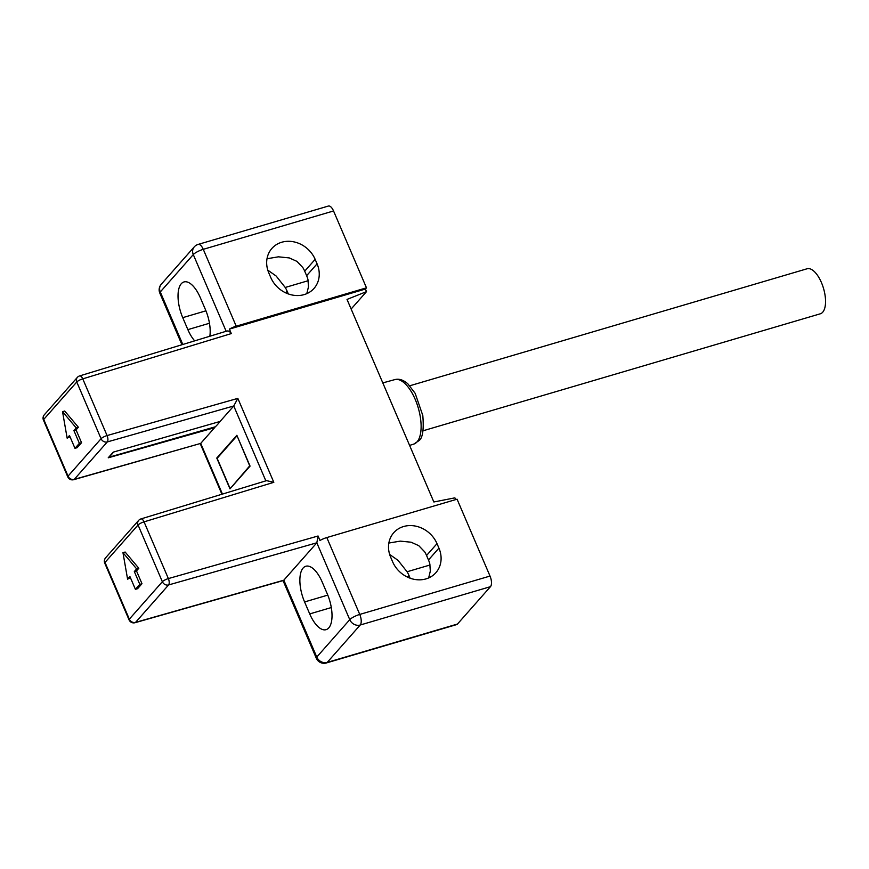 <?xml version="1.0" encoding="UTF-8"?>
<svg xmlns="http://www.w3.org/2000/svg" width="869" height="869" viewBox="0 0 869 869"><rect width="100%" height="100%" fill="white"/><g stroke="black" fill="none" stroke-linecap="round" stroke-linejoin="round"><path stroke-width="1.3" d="M220.096 421.443A178.471 77.678 73.6 0 1 214.306 427.776L108.223 457.811L113.242 452.13L220.096 421.443L233.75 405.975L107.3 441.93L74.267 479.362L200.717 443.396L214.371 427.928M216.772 458.05L236.857 435.304L250.066 466.121L229.992 488.878L216.772 458.05L217.576 457.811M316.848 542.788L168.597 584.946L135.564 622.367L283.805 580.21L316.848 542.788L318.065 535.999L319.977 540.475A8.375 1.988 -23.2 0 1 326.809 537.563L359.755 614.426L490.018 576.06L457.072 499.197L326.809 537.563M455.649 499.621L454.889 497.85L433.848 501.978L347.024 299.425L366.512 291.626L365.404 289.051L229.383 329.112A8.375 1.988 156.8 0 1 236.216 326.19L366.479 287.824L365.404 289.051M226.255 331.415C227.83 330.394 229.514 331.122 231.306 333.587L229.383 329.101M351.141 309.027L366.512 291.626M490.018 576.06A8.375 3.65 73.6 0 1 490.474 586.662L360.211 625.017L327.211 662.406L457.474 624.04L490.474 586.662M457.474 624.04A8.375 3.65 73.6 0 1 456.638 624.594L326.375 662.96A8.375 3.65 73.6 0 0 327.211 662.406A8.375 7.278 41.4 0 1 316.772 657.051L349.762 619.673L316.827 542.81M392.614 561.776A26.82 23.289 41.4 0 0 435.869 572.704A26.82 23.289 41.4 0 0 438.932 548.133L437.009 543.646A26.82 23.289 41.4 0 0 393.744 532.719A26.82 23.289 41.4 0 0 390.692 557.29L392.614 561.776M209.842 336.238A26.82 11.666 -106.4 0 0 205.464 309.679L200.337 297.709A26.82 11.666 -106.4 0 0 183.956 281.958A26.82 11.666 -106.4 0 0 182.74 317.652L187.867 329.623A26.82 11.666 -106.4 0 0 194.699 340.854M309.722 613.916A26.82 11.666 -106.4 0 0 326.092 629.667A26.82 11.666 -106.4 0 0 327.32 593.983L322.182 582.013A26.82 11.666 -106.4 0 0 305.812 566.251A26.82 11.666 -106.4 0 0 304.584 601.945L309.722 613.916L331.317 607.55M134.315 571.541L136.487 570.9L141.984 583.707L137.574 588.693L135.412 589.334L139.811 584.348L134.315 571.541L136.65 568.902L122.963 552.673L127.591 579.167L130.448 577.755M136.487 570.9L138.823 568.261L125.136 552.032L122.963 552.673M73.887 430.535L76.059 429.894L81.545 442.701L77.145 447.687L74.973 448.328L79.372 443.342L73.887 430.535L76.211 427.896L62.535 411.667L67.152 438.161L70.009 436.749M76.059 429.894L78.384 427.255L64.697 411.026L62.535 411.667M81.545 442.701L79.372 443.342M67.152 438.161L69.487 435.521L74.973 448.328M78.384 427.255L76.211 427.896M141.984 583.707L139.811 584.348M127.591 579.167L129.915 576.527L135.412 589.334M138.823 568.261L136.65 568.902M288.312 293.928L287.107 291.126A26.82 23.289 41.4 0 0 285.217 287.465L276.168 276.038L267.793 270.15M267 258.745L278.417 256.822L289.268 257.919L296.894 261.352L302.814 267.533A26.82 23.289 -138.6 0 1 304.704 271.193L306.627 275.679A26.82 23.289 -138.6 0 1 307.952 279.503L308.484 286.781L306.8 293.646M270.759 277.483A26.82 23.289 41.4 0 0 314.024 288.41A26.82 23.289 41.4 0 0 317.076 263.839L315.154 259.353A26.82 23.289 41.4 0 0 271.899 248.425A26.82 23.289 41.4 0 0 268.836 272.996L270.759 277.483M226.157 331.263L193.287 254.574A8.375 1.988 -23.2 0 1 203.27 249.327A8.375 3.65 73.6 0 0 198.154 244.406L328.417 206.04A8.375 3.65 73.6 0 1 333.544 210.961L203.27 249.327L236.216 326.19M366.479 287.824L333.544 210.961M410.157 578.233L408.951 575.419A26.82 23.289 41.4 0 0 407.072 571.759L398.024 560.342L389.649 554.444M388.856 543.038L400.272 541.126L411.113 542.213L418.749 545.656L424.669 551.826A26.82 23.289 -138.6 0 1 426.56 555.487L428.482 559.973A26.82 23.289 -138.6 0 1 429.797 563.796L430.329 571.074L428.656 577.939M231.306 333.587L82.761 378.851L107.072 435.565L237.834 398.371L233.75 405.975L265.849 480.861M140.941 518.923A5.029 5.029 0 0 0 138.638 520.401A5.029 4.367 -138.6 0 0 138.062 525.006L105.019 562.428L129.329 619.152L162.373 581.719L138.062 525.006A5.029 1.195 156.8 0 1 144.058 521.856A5.029 2.194 -106.9 0 0 140.941 518.923L266.566 480.644L273.822 482.317L144.058 521.856L168.369 578.58L318.065 535.999M222.442 494.081L200.717 443.396L73.756 479.688A5.029 2.172 74.1 0 0 74.267 479.362A5.029 4.367 -138.6 0 1 68.043 476.136L101.076 438.715L76.765 381.991L43.732 419.423L68.043 476.136A5.029 1.195 -23.2 0 0 67.76 476.842L43.45 420.118A5.029 1.195 156.8 0 1 43.732 419.423A5.029 4.367 41.4 0 1 44.297 414.817L77.341 377.385A5.029 4.367 -138.6 0 0 76.765 381.991A5.029 1.195 156.8 0 1 82.761 378.851A5.029 2.194 -106.9 0 0 79.644 375.908A5.029 5.029 0 0 0 77.341 377.385M215.36 426.788L108.875 457.246A177.319 77.178 -106.4 0 0 113.394 452.304L113.307 452.108M230.752 488.009L249.718 465.86L237.107 435.869M229.959 488.237L217.131 458.311L236.889 435.934M409.788 385.771L807.095 268.771A23.463 10.211 73.6 0 1 822.552 285.423A23.463 10.211 73.6 0 1 822.704 312.221A23.463 10.211 73.6 0 1 820.347 313.785L423.051 430.785M168.369 578.58A5.029 2.172 74.1 0 1 168.597 584.946A5.029 4.367 -138.6 0 1 162.373 581.719A5.029 1.195 156.8 0 1 168.369 578.58M237.834 398.371L273.822 482.317M198.154 244.406A8.375 8.375 0 0 0 194.243 246.894A8.375 7.278 -138.6 0 0 193.287 254.574L160.287 291.951L182.794 344.472M283.826 580.188L316.772 657.051A8.375 1.988 156.8 0 0 316.305 658.224A8.375 8.375 0 0 0 326.375 662.96M308.223 280.698L285.217 287.465M285.619 292.81L287.107 291.126M317.076 263.839L306.627 275.679M304.704 271.193L315.154 259.353M205.942 310.82L182.74 317.652M187.867 329.623L209.462 323.257M408.951 575.419L407.463 577.114M430.068 564.991L407.072 571.759M437.009 543.646L426.56 555.487M428.482 559.973L438.932 548.133M327.787 595.113L304.584 601.945M359.755 614.426A8.375 3.65 73.6 0 1 360.211 625.017A8.375 7.278 41.4 0 1 349.762 619.673A8.375 1.988 -23.2 0 1 359.755 614.426M129.057 619.847A5.029 1.195 156.8 0 1 129.329 619.152A5.029 4.367 41.4 0 0 135.564 622.367A5.029 2.172 74.1 0 1 135.053 622.704A5.029 5.029 0 0 1 129.057 619.847L104.747 563.134A5.029 1.195 156.8 0 1 105.019 562.428A5.029 4.367 -138.6 0 1 105.594 557.822L138.638 520.401M161.243 284.282A8.375 8.375 0 0 0 159.82 293.125A8.375 1.988 156.8 0 1 160.287 291.951A8.375 7.278 -138.6 0 1 161.243 284.282L194.243 246.894M101.076 438.715A5.029 1.195 -23.2 0 1 107.072 435.565A5.029 2.172 -105.9 0 1 107.3 441.93A5.029 4.367 -138.6 0 1 101.076 438.715M409.592 445.406L413.796 444.081A33.609 14.621 -106.4 0 0 417.044 441.887A33.609 14.621 -106.4 0 0 416.87 403.629A33.609 14.621 -106.4 0 0 394.808 379.612L382.805 382.903M226.994 331.013L79.644 375.908M159.82 293.125L181.947 344.732M283.044 580.622L316.305 658.224M44.297 414.817A5.029 5.029 0 0 0 43.45 420.118M283.544 580.47L135.053 622.704M200.272 443.711L221.921 494.244M67.76 476.842A5.029 5.029 0 0 0 73.756 479.688M105.594 557.822A5.029 5.029 0 0 0 104.747 563.134M413.796 444.081L418.815 440.746C422.638 438.302 423.974 429.883 422.801 415.501L415.143 393.299L407.876 383.848C403.401 379.905 399.045 378.482 394.808 379.612"/></g></svg>
